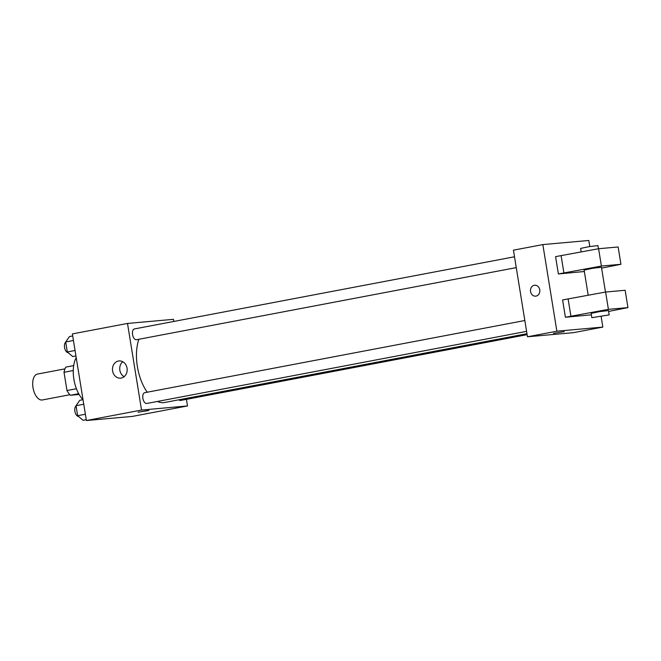 <?xml version="1.0" encoding="UTF-8"?>
<svg xmlns="http://www.w3.org/2000/svg" width="661" height="661" viewBox="0 0 661 661"><rect width="100%" height="100%" fill="white"/><g stroke="black" fill="none" stroke-linecap="round" stroke-linejoin="round"><path stroke-width="0.99" d="M64.985 368.855L37.429 374.085A13.17 6.899 79.2 0 0 33.05 387.974A13.17 6.899 79.2 0 0 41.99 400.012A13.17 6.899 79.2 0 0 42.345 399.971L69.892 394.733M76.42 388.734L66.976 390.527L64.026 372.3A17.004 8.907 79.2 0 1 65.852 367.103L73.685 365.616M79.13 394.468L70.413 395.253A17.004 8.907 79.2 0 1 66.976 390.527M78.684 393.683L70.413 395.253M73.264 370.54L64.026 372.3M76.205 357.568A26.349 13.798 79.2 0 0 82.964 399.69M186.435 399.343L187.501 405.945L132.374 416.413L86.401 420.528L72.371 333.912L127.507 323.444L173.471 319.329L173.818 321.461M157.401 401.458A38.47 20.144 79.2 0 0 163.647 402.632A38.47 20.144 79.2 0 0 164.68 402.483L526.966 333.706M138.884 339.267A38.47 20.144 79.2 0 0 147.205 392.221M187.501 405.945L141.537 410.06L127.507 323.444M514.506 256.774L134.406 328.938A5.486 2.875 79.2 0 0 132.58 334.73A5.486 2.875 79.2 0 0 136.306 339.746A5.486 2.875 79.2 0 0 136.455 339.729L516.266 267.614M178.825 399.798A5.486 2.875 79.2 0 0 180.461 400.467A5.486 2.875 79.2 0 0 180.61 400.45L527.123 334.656M526.586 331.359L146.775 403.474A5.486 2.875 -100.8 0 1 142.925 398.616A5.486 2.875 -100.8 0 1 144.726 392.692A5.486 2.875 -100.8 0 1 144.875 392.667M141.537 410.06L86.401 420.528M121.203 378.059A8.634 7.345 84.9 0 1 120.591 378.142A8.634 7.345 84.9 0 1 112.502 370.193A8.634 7.345 84.9 0 1 119.054 360.939A8.634 7.345 84.9 0 1 127.102 368.524A8.634 7.345 84.9 0 1 121.203 378.059M148.089 410.481L138.075 412.233L148.089 410.481M148.915 410.481L138.075 412.233M124.119 376.687A8.634 7.345 84.9 0 1 119.765 369.549A8.634 7.345 84.9 0 1 122.781 361.749M601.138 316.586L602.84 327.088L573.434 332.673L527.47 336.788L513.44 250.172L542.846 244.587L588.811 240.472L589.794 246.536M539.748 289.815A5.486 4.668 84.9 0 1 535.641 296.153A5.486 4.668 84.9 0 1 530.502 291.104A5.486 4.668 84.9 0 1 534.666 285.221A5.486 4.668 84.9 0 1 539.748 289.815M602.84 327.088L556.876 331.202L527.47 336.788M556.876 331.202L542.846 244.587M534.666 285.221A5.486 4.668 -95.1 0 0 530.502 291.104A5.486 4.668 -95.1 0 0 535.65 296.153M553.414 333.375L564.246 331.624M591.364 314.81L565.395 317.255L608.417 309.348L627.95 307.605L608.616 311.43M627.95 307.605L625.141 290.278L605.608 292.03L562.594 299.937L565.395 317.255M584.357 271.506L558.38 273.951L555.579 256.633L598.593 248.726L618.134 246.974L620.935 264.293L601.403 266.044L558.38 273.951M605.476 292.055L601.46 267.259L592.727 268.275L584.117 270.068L588.191 295.211M601.601 268.126L620.935 264.293M591.835 317.701L591.132 313.372L599.742 311.587L608.475 310.563L609.178 314.892L591.835 317.701L609.178 314.892M598.461 248.743L597.949 245.603L589.224 246.627L580.614 248.412L581.176 251.907M598.593 248.726L601.403 266.044M605.608 292.03L608.417 309.348M561.09 255.584L563.899 272.902M568.105 298.888L570.914 316.214M86.269 419.685L83.046 420.297L77.643 415.703L76.023 405.705L79.807 400.293L83.03 399.682M85.385 414.232L77.643 415.703M83.765 404.235L76.023 405.705M76.056 405.904A5.486 2.875 79.2 0 0 75.015 411.919A5.486 2.875 79.2 0 0 78.477 416.413M75.941 355.94L72.727 356.543L67.315 351.958L65.695 341.96L69.488 336.548L72.702 335.937M75.057 350.487L67.315 351.958M73.437 340.489L65.695 341.96M65.728 342.158A5.486 2.875 79.2 0 0 64.687 348.173A5.486 2.875 79.2 0 0 68.149 352.66M144.726 392.692L524.834 320.519"/></g></svg>
